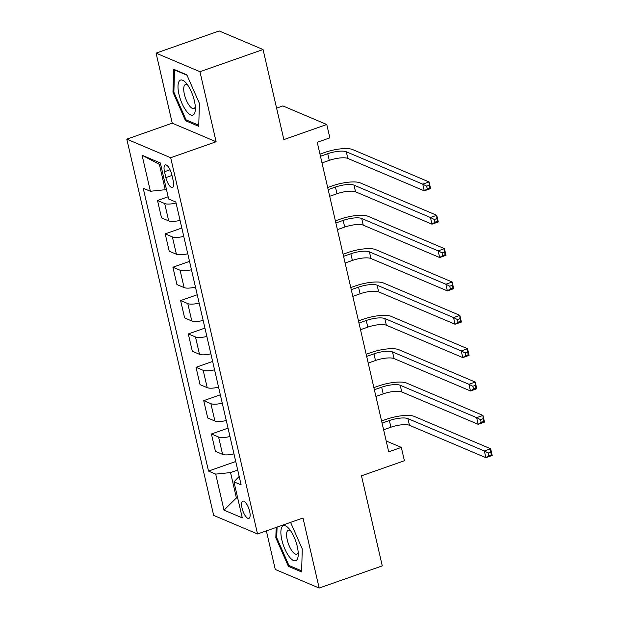 <?xml version="1.0" encoding="UTF-8"?>
<svg xmlns="http://www.w3.org/2000/svg" width="619" height="619" viewBox="0 0 619 619"><rect width="100%" height="100%" fill="white"/><g stroke="black" fill="none" stroke-linecap="round" stroke-linejoin="round"><path stroke-width="0.93" d="M249.65 511.371A9.138 3.196 -109.4 0 0 242.826 501.135A9.138 3.196 -109.4 0 0 242.06 508.153A9.138 3.196 -109.4 0 0 248.884 518.389A9.138 3.196 -109.4 0 0 249.65 511.371M266.371 530.87L275.277 569.465L319.156 588.05L382.279 565.874L361.481 475.818L404.4 460.729L401.321 447.39L386.194 440.983M126.802 139.143L213.663 515.387L257.543 533.973L170.682 157.729L126.802 139.143L172.244 123.173L216.124 141.759L199.952 71.711L156.073 53.126L172.244 123.173M156.073 53.126L219.188 30.95L263.067 49.535L283.858 139.592L326.778 124.512L282.898 105.926L276.6 108.139M199.952 71.711L263.067 49.535M326.778 124.512L329.857 137.859L317.238 142.293L388.701 451.824L401.321 447.39M164.499 171.718L165.853 177.591A8.852 3.095 -109.4 0 0 172.461 187.503A8.852 3.095 -109.4 0 0 173.204 180.702L171.85 174.837A8.852 3.095 -109.4 0 0 165.234 164.925A8.852 3.095 -109.4 0 0 164.499 171.718L170.07 169.761M160.801 164.979L159.385 164.375L165.234 189.724L150.394 191.263L143.213 188.222L208.518 471.074L235.731 461.511M150.394 191.263L142.076 155.237L160.336 162.975L168.654 199.001L175.827 202.042L241.131 484.886L233.959 481.853L242.277 517.871L224.008 510.141L215.691 474.115L208.518 471.074M216.124 141.759L170.682 157.729M319.156 588.05L302.985 518.002L257.543 533.973M237.572 497.506L236.388 497.924L237.804 498.527M166.418 189.306L165.234 189.724M237.704 470.053L230.539 472.576L236.388 497.924L224.008 510.141M176.059 203.04A11.428 3.25 167 0 1 164.693 203.55L157.52 200.51L168.144 196.772M233.967 453.866A11.428 3.25 167 0 1 222.6 454.377L215.427 451.336L211.419 433.996L228.032 428.155M226.268 420.51A11.428 3.25 167 0 1 214.901 421.021L207.721 417.98L203.721 400.64L220.333 394.798M218.569 387.154A11.428 3.25 167 0 1 207.203 387.664L200.022 384.631L196.022 367.284L212.634 361.45M210.87 353.805A11.428 3.25 167 0 1 199.496 354.316L192.323 351.275L188.315 333.927L204.935 328.093M203.164 320.449A11.428 3.25 167 0 1 191.797 320.959L184.624 317.918L180.616 300.571L197.229 294.737M195.465 287.092A11.428 3.25 167 0 1 184.098 287.603L176.926 284.562L172.918 267.222L189.53 261.38M187.766 253.736A11.428 3.25 167 0 1 176.4 254.247L169.219 251.206L165.219 233.866L181.831 228.024M180.067 220.379A11.428 3.25 167 0 1 168.693 220.89L161.52 217.857L157.52 200.51M183.758 236.388A11.428 3.25 167 0 1 172.392 236.907L165.219 233.866M191.464 269.745A11.428 3.25 167 0 1 180.09 270.255L172.918 267.222M199.163 303.101A11.428 3.25 167 0 1 187.797 303.612L180.616 300.571M206.862 336.457A11.428 3.25 167 0 1 195.496 336.968L188.315 333.927M214.561 369.814A11.428 3.25 167 0 1 203.194 370.324L196.022 367.284M222.267 403.17A11.428 3.25 167 0 1 210.893 403.681L203.721 400.64M229.966 436.519A11.428 3.25 167 0 1 218.592 437.029L211.419 433.996M215.691 474.115L230.539 472.576M239.182 476.429L233.959 481.853M159.385 164.375L142.076 155.237M172.964 92.177L185.514 120.728L198.73 126.322L199.395 103.373L186.837 74.829L173.622 69.227L172.964 92.177L173.885 91.852M276.144 527.434L275.842 537.803L288.392 566.354L301.608 571.948L302.273 548.999L290.566 522.366M186.953 120.225L185.514 120.728M289.831 565.843L288.392 566.354M276.77 537.478L275.842 537.803M322.004 162.936L329.293 160.375A14.283 4.062 167 0 1 347.847 158.449L424.278 190.83L422.738 184.153L429.052 181.94L352.621 149.566A21.425 6.089 -13 0 0 324.789 152.444L319.969 154.139M320.464 156.267L327.753 153.705A14.283 4.062 167 0 1 346.307 151.779L422.738 184.153L426.638 186.141L427.257 188.81L429.779 187.928L429.16 185.259L426.638 186.141M429.16 185.259L429.052 181.94L430.592 188.609L424.278 190.83L427.257 188.81M430.592 188.609L429.779 187.928M329.703 196.293L336.991 193.732A14.283 4.062 167 0 1 355.546 191.805L431.985 224.179L430.445 217.509L436.751 215.296L360.32 182.915A21.425 6.089 -13 0 0 332.488 185.801L327.675 187.495M328.163 189.623L335.452 187.062A14.283 4.062 167 0 1 354.006 185.135L430.445 217.509L434.337 219.497L434.956 222.167L437.478 221.285L436.859 218.615L434.337 219.497M436.859 218.615L436.751 215.296L438.291 221.966L431.985 224.179L434.956 222.167M438.291 221.966L437.478 221.285M337.401 229.649L344.698 227.088A14.283 4.062 167 0 1 363.245 225.161L439.683 257.535L438.144 250.865L444.45 248.645L368.019 216.271A21.425 6.089 -13 0 0 340.187 219.157L335.374 220.851M335.862 222.979L343.158 220.41A14.283 4.062 167 0 1 361.705 218.492L438.144 250.865L442.036 252.854L442.655 255.523L445.177 254.633L444.566 251.964L442.036 252.854M444.566 251.964L444.45 248.645L445.997 255.322L439.683 257.535L442.655 255.523M445.997 255.322L445.177 254.633M345.108 263.005L352.397 260.437A14.283 4.062 167 0 1 370.951 258.518L447.382 290.891L445.842 284.222L452.156 282.001L375.718 249.627A21.425 6.089 -13 0 0 347.893 252.513L343.073 254.208M343.568 256.328L350.857 253.767A14.283 4.062 167 0 1 369.411 251.848L445.842 284.222L449.742 286.21L450.353 288.88L452.884 287.99L452.265 285.32L449.742 286.21M452.265 285.32L452.156 282.001L453.696 288.671L447.382 290.891L450.353 288.88M453.696 288.671L452.884 287.99M352.807 296.354L360.096 293.793A14.283 4.062 167 0 1 378.65 291.874L455.081 324.248L453.541 317.578L459.855 315.357L383.424 282.984A21.425 6.089 -13 0 0 355.592 285.87L350.772 287.564M351.267 289.684L358.556 287.123A14.283 4.062 167 0 1 377.11 285.197L453.541 317.578L457.441 319.566L458.06 322.236L460.582 321.346L459.963 318.677L457.441 319.566M459.963 318.677L459.855 315.357L461.395 322.027L455.081 324.248L458.06 322.236M461.395 322.027L460.582 321.346M194.002 114.252A18.57 6.5 -109.4 0 0 195.341 109.563A18.57 6.5 -109.4 0 0 185.955 82.845A18.57 6.5 -109.4 0 0 179.363 80.95A18.57 6.5 -109.4 0 0 182.009 103.443A18.57 6.5 -109.4 0 0 194.002 114.252M187.735 85.128A12.713 4.449 -109.4 0 0 185.452 84.555A12.713 4.449 -109.4 0 0 184.655 85.151A12.713 4.449 -109.4 0 0 185.948 99.303A12.713 4.449 -109.4 0 0 193.886 108.542A12.713 4.449 -109.4 0 0 194.683 107.954A12.713 4.449 -109.4 0 0 195.302 106.669M198.761 125.224L186.04 119.838L173.877 92.177L174.519 69.939L187.015 75.232M174.945 69.792L174.519 69.939M281.854 539.961A18.57 6.5 -109.4 0 0 291.286 558.996A18.57 6.5 -109.4 0 0 298.219 555.189A18.57 6.5 -109.4 0 0 297.275 546.492A18.57 6.5 -109.4 0 0 288.833 528.471A18.57 6.5 -109.4 0 0 281.854 539.961M290.613 530.754A12.713 4.449 -109.4 0 0 288.338 530.181A12.713 4.449 -109.4 0 0 287.27 539.938A12.713 4.449 -109.4 0 0 296.764 554.167A12.713 4.449 -109.4 0 0 298.18 552.295M301.639 570.85L288.918 565.464L276.755 537.803L277.064 527.109M360.506 329.71L367.794 327.149A14.283 4.062 167 0 1 386.349 325.223L462.788 357.604L461.24 350.934L467.554 348.714L391.123 316.34A21.425 6.089 -13 0 0 363.291 319.226L358.478 320.913M358.966 323.041L366.255 320.48A14.283 4.062 167 0 1 384.809 318.553L461.24 350.934L465.14 352.923L465.759 355.585L468.281 354.702L467.662 352.033L465.14 352.923M467.662 352.033L467.554 348.714L469.094 355.383L462.788 357.604L465.759 355.585M469.094 355.383L468.281 354.702M368.204 363.067L375.501 360.506A14.283 4.062 167 0 1 394.048 358.579L470.486 390.96L468.947 384.283L475.253 382.07L398.822 349.689A21.425 6.089 -13 0 0 370.99 352.575L366.177 354.269M366.665 356.397L373.961 353.836A14.283 4.062 167 0 1 392.508 351.909L468.947 384.283L472.839 386.271L473.458 388.941L475.98 388.059L475.369 385.389L472.839 386.271M475.369 385.389L475.253 382.07L476.792 388.74L470.486 390.96L473.458 388.941M476.792 388.74L475.98 388.059M375.911 396.423L383.2 393.862A14.283 4.062 167 0 1 401.754 391.935L478.185 424.309L476.645 417.639L482.959 415.426L406.521 383.045A21.425 6.089 -13 0 0 378.696 385.931L373.876 387.626M374.371 389.753L381.66 387.192A14.283 4.062 167 0 1 400.214 385.266L476.645 417.639L480.545 419.628L481.156 422.297L483.687 421.407L483.068 418.746L480.545 419.628M483.068 418.746L482.959 415.426L484.499 422.096L478.185 424.309L481.156 422.297M484.499 422.096L483.687 421.407M383.61 429.779L390.899 427.218A14.283 4.062 167 0 1 409.453 425.292L485.884 457.665L484.344 450.996L490.658 448.775L414.227 416.401A21.425 6.089 -13 0 0 386.395 419.287L381.575 420.982M382.07 423.102L389.359 420.541A14.283 4.062 167 0 1 407.913 418.622L484.344 450.996L488.244 452.984L488.855 455.654L491.385 454.764L490.766 452.094L488.244 452.984M490.766 452.094L490.658 448.775L492.198 455.452L485.884 457.665L488.855 455.654M492.198 455.452L491.385 454.764M168.693 220.89L164.693 203.55M176.4 254.247L172.392 236.907M184.098 287.603L180.09 270.255M191.797 320.959L187.797 303.612M199.496 354.316L195.496 336.968M207.203 387.664L203.194 370.324M214.901 421.021L210.893 403.681M222.6 454.377L218.592 437.029M171.989 175.432L165.853 177.591M327.753 153.705L329.293 160.375M346.307 151.779L347.847 158.449M335.452 187.062L336.991 193.732M354.006 185.135L355.546 191.805M343.158 220.41L344.698 227.088M361.705 218.492L363.245 225.161M350.857 253.767L352.397 260.437M369.411 251.848L370.951 258.518M358.556 287.123L360.096 293.793M377.11 285.197L378.65 291.874M366.255 320.48L367.794 327.149M384.809 318.553L386.349 325.223M373.961 353.836L375.501 360.506M392.508 351.909L394.048 358.579M381.66 387.192L383.2 393.862M400.214 385.266L401.754 391.935M389.359 420.541L390.899 427.218M407.913 418.622L409.453 425.292"/></g></svg>
